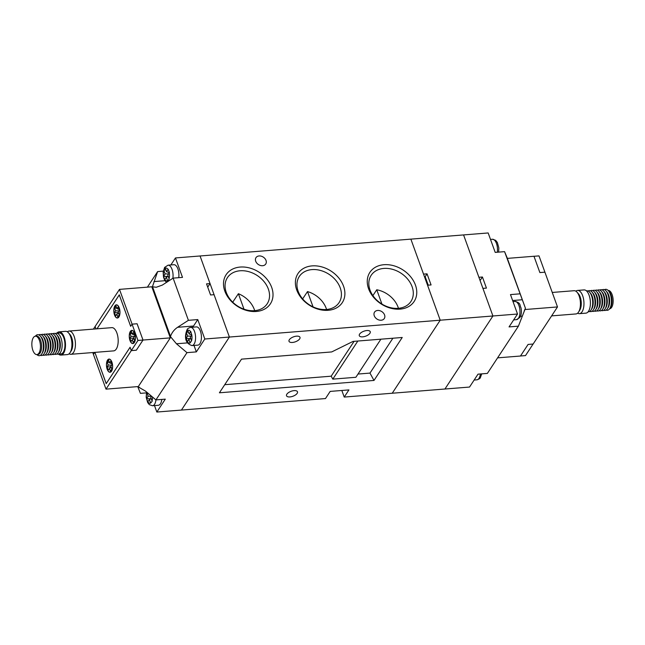 <?xml version="1.0" encoding="UTF-8"?>
<svg xmlns="http://www.w3.org/2000/svg" width="645" height="645" viewBox="0 0 645 645"><rect width="100%" height="100%" fill="white"/><g stroke="black" fill="none" stroke-linecap="round" stroke-linejoin="round"><path stroke-width="0.97" d="M40.103 353.017A9.215 4.257 85.4 0 1 38.039 354.476L36.878 354.573A9.215 4.257 -94.6 0 0 38.942 353.105A9.215 4.257 -94.6 0 0 40.046 342.616A9.215 4.257 -94.6 0 0 35.41 336.19A9.215 4.257 -94.6 0 0 33.346 337.649A9.215 4.257 -94.6 0 0 32.25 348.139A9.215 4.257 -94.6 0 0 36.878 354.573A10.53 4.862 -94.6 0 0 41.683 354.016A10.53 4.862 -94.6 0 0 41.731 353.952A10.53 4.862 -94.6 0 0 40.296 336.029A10.53 4.862 -94.6 0 0 35.41 336.19L36.572 336.093A9.215 4.257 85.4 0 1 38.885 337.262A9.207 4.249 -94.6 0 0 38.894 337.271A9.215 4.257 85.4 0 1 40.143 352.96A9.215 4.257 85.4 0 1 40.103 353.017M56.873 353.976A10.53 4.862 -94.6 0 0 58.066 354.194A10.53 4.862 -94.6 0 0 60.428 352.525A10.53 4.862 -94.6 0 0 61.678 340.544A10.53 4.862 -94.6 0 0 56.389 333.199A10.53 4.862 -94.6 0 0 55.244 333.602M58.066 354.194L60.88 353.968A10.53 4.862 -94.6 0 0 63.234 352.299A10.53 4.862 -94.6 0 0 64.492 340.318A10.53 4.862 -94.6 0 0 59.203 332.973L56.389 333.199M58.574 354.153A11.658 5.386 -94.6 0 0 60.969 355.089A11.658 5.386 -94.6 0 0 63.581 353.242A11.658 5.386 -94.6 0 0 64.968 339.98A11.658 5.386 -94.6 0 0 59.114 331.853A11.658 5.386 -94.6 0 0 56.897 333.159M60.969 355.089L67.411 354.573A11.658 5.386 -94.6 0 0 70.015 352.726A11.658 5.386 -94.6 0 0 70.063 352.654A11.658 5.386 -94.6 0 0 68.483 332.812A11.658 5.386 -94.6 0 0 65.556 331.337L59.114 331.853M69.112 353.791A11.658 5.386 -94.6 0 0 70.926 354.29A11.658 5.386 -94.6 0 0 73.53 352.444A11.658 5.386 -94.6 0 0 74.925 339.189A11.658 5.386 -94.6 0 0 69.063 331.054A11.658 5.386 -94.6 0 0 67.362 331.836M69.063 331.054L111.811 327.644A11.658 5.386 85.4 0 1 117.672 335.771A11.658 5.386 85.4 0 1 116.277 349.034A11.658 5.386 85.4 0 1 113.673 350.88L70.926 354.29M134.353 342.527A6.619 3.056 -94.6 0 0 135.144 334.997A6.619 3.056 -94.6 0 0 131.814 330.377A6.619 3.056 -94.6 0 0 130.338 331.425A6.619 3.056 -94.6 0 0 129.548 338.964A6.619 3.056 -94.6 0 0 132.87 343.583A6.619 3.056 -94.6 0 0 134.353 342.527M118.898 316.969A6.619 3.056 -94.6 0 0 119.688 309.431A6.619 3.056 -94.6 0 0 116.366 304.819A6.619 3.056 -94.6 0 0 114.883 305.867A6.619 3.056 -94.6 0 0 114.092 313.397A6.619 3.056 -94.6 0 0 117.414 318.017A6.619 3.056 -94.6 0 0 118.898 316.969M111.545 371.222A6.619 3.056 -94.6 0 0 112.335 363.691A6.619 3.056 -94.6 0 0 109.005 359.072A6.619 3.056 -94.6 0 0 107.53 360.12A6.619 3.056 -94.6 0 0 106.739 367.65A6.619 3.056 -94.6 0 0 110.061 372.27A6.619 3.056 -94.6 0 0 111.545 371.222M130.379 331.538A6.49 2.999 -94.6 0 0 129.597 338.923A6.49 2.999 -94.6 0 0 132.862 343.446A6.49 2.999 -94.6 0 0 134.313 342.422A6.49 2.999 -94.6 0 0 135.087 335.037A6.49 2.999 -94.6 0 0 131.83 330.506A6.49 2.999 -94.6 0 0 130.379 331.538M114.923 305.972A6.49 2.999 -94.6 0 0 114.149 313.357A6.49 2.999 -94.6 0 0 117.406 317.888A6.49 2.999 -94.6 0 0 118.857 316.856A6.49 2.999 -94.6 0 0 119.631 309.471A6.49 2.999 -94.6 0 0 116.374 304.948A6.49 2.999 -94.6 0 0 114.923 305.972M107.57 360.233A6.49 2.999 -94.6 0 0 106.788 367.61A6.49 2.999 -94.6 0 0 110.053 372.141A6.49 2.999 -94.6 0 0 111.504 371.109A6.49 2.999 -94.6 0 0 112.278 363.724A6.49 2.999 -94.6 0 0 109.021 359.2A6.49 2.999 -94.6 0 0 107.57 360.233M54.527 354.161A10.53 4.862 -94.6 0 0 58.082 352.71A10.53 4.862 -94.6 0 0 58.123 352.646A10.53 4.862 -94.6 0 0 56.695 334.715A10.53 4.862 -94.6 0 0 52.898 333.788M52.189 354.347A10.53 4.862 -94.6 0 0 55.736 352.896A10.53 4.862 -94.6 0 0 55.784 352.831A10.53 4.862 -94.6 0 0 54.349 334.908A10.53 4.862 -94.6 0 0 50.56 333.973M49.842 354.532A10.53 4.862 -94.6 0 0 53.398 353.081A10.53 4.862 -94.6 0 0 53.438 353.017A10.53 4.862 -94.6 0 0 52.011 335.094A10.53 4.862 -94.6 0 0 48.214 334.166M47.504 354.726A10.53 4.862 -94.6 0 0 51.052 353.275A10.53 4.862 -94.6 0 0 51.1 353.202A10.53 4.862 -94.6 0 0 49.665 335.279A10.53 4.862 -94.6 0 0 45.876 334.352M45.158 354.911A10.53 4.862 -94.6 0 0 48.714 353.46A10.53 4.862 -94.6 0 0 48.754 353.396A10.53 4.862 -94.6 0 0 47.327 335.464A10.53 4.862 -94.6 0 0 43.529 334.537M42.82 355.097A10.53 4.862 -94.6 0 0 46.367 353.645A10.53 4.862 -94.6 0 0 46.416 353.581A10.53 4.862 -94.6 0 0 44.981 335.65A10.53 4.862 -94.6 0 0 41.191 334.723M40.474 355.282A10.53 4.862 -94.6 0 0 44.029 353.831A10.53 4.862 -94.6 0 0 44.07 353.766A10.53 4.862 -94.6 0 0 42.643 335.843A10.53 4.862 -94.6 0 0 38.845 334.916M56.51 351.694A9.207 4.249 -94.6 0 0 56.55 351.638A9.207 4.249 -94.6 0 0 55.293 335.964L54.349 334.908M40.143 352.96L40.151 352.944A9.207 4.249 -94.6 0 0 40.151 352.944A9.207 4.249 -94.6 0 0 38.902 337.271L38.885 337.262M42.457 352.815A9.207 4.249 -94.6 0 0 42.489 352.759A9.207 4.249 -94.6 0 0 41.24 337.085L40.296 336.029M44.795 352.63A9.207 4.249 -94.6 0 0 44.836 352.573A9.207 4.249 -94.6 0 0 43.586 336.9L42.643 335.843M47.141 352.444A9.207 4.249 -94.6 0 0 47.174 352.38A9.207 4.249 -94.6 0 0 45.924 336.714L44.981 335.65M49.48 352.259A9.207 4.249 -94.6 0 0 49.52 352.194A9.207 4.249 -94.6 0 0 48.27 336.529L47.327 335.464M51.826 352.065A9.207 4.249 -94.6 0 0 51.866 352.009A9.207 4.249 -94.6 0 0 50.608 336.335L49.665 335.279M54.164 351.88A9.207 4.249 -94.6 0 0 54.204 351.823A9.207 4.249 -94.6 0 0 52.955 336.15L52.011 335.094M58.848 351.509A9.207 4.249 -94.6 0 0 58.889 351.444A9.207 4.249 -94.6 0 0 57.639 335.779L56.695 334.715M111.295 367.497L109.432 368.408L110.44 371.189L111.851 369.037L110.843 366.263L112.02 364.473L110.811 361.144L109.642 362.933L108.634 360.152L107.223 362.305L109.416 362.321M111.722 363.643L109.642 362.933M111.601 365.11L108.231 365.078L107.223 362.305M108.231 365.078L107.054 366.868L108.255 370.198L109.432 368.408M111.077 366.9L107.054 366.868M118.648 313.244L116.785 314.155L117.793 316.937L119.204 314.784L118.196 312.011L119.373 310.221L118.172 306.891L116.995 308.681L115.987 305.899L114.576 308.052L116.769 308.068M119.075 309.39L116.995 308.681M118.954 310.858L115.584 310.825L114.576 308.052M115.584 310.825L114.407 312.615L115.608 315.945L116.785 314.155M118.43 312.648L114.407 312.615M134.104 338.81L132.241 339.722L133.249 342.495L134.66 340.35L133.652 337.569L134.829 335.779L133.62 332.449L132.451 334.239L131.443 331.466L130.032 333.61L132.225 333.626M134.531 334.957L132.451 334.239M134.41 336.416L131.04 336.384L130.032 333.61M131.04 336.384L129.863 338.173L131.064 341.511L132.241 339.722M133.886 338.214L129.863 338.173M96.968 328.829L119.285 294.854L130.661 326.281L132.072 324.129L119.486 289.379L151.817 286.791L170.304 337.875L138.32 386.557L105.998 389.145L93.412 354.387L94.726 352.396M96.008 328.902L95.121 326.467L119.486 289.379M137.079 323.766L143.013 340.052L136.337 350.219L131.298 350.622L105.998 389.145M131.298 350.622L130.097 347.292L106.199 383.662L94.88 352.38L106.223 383.622M136.337 350.219L142.997 340.044L137.103 323.766L132.072 324.129M143.013 340.052L170.304 337.875M93.404 329.111L95.121 326.499L95.992 328.902M96.992 328.821L119.285 294.894L130.661 326.314L132.072 324.169L137.103 323.766M132.072 324.169L137.966 340.447L142.997 340.044M137.966 340.447L131.306 350.59L136.337 350.187M131.306 350.59L130.097 347.252L106.199 383.63M94.702 352.396L93.436 354.347M93.412 354.347L92.759 352.549M71.176 350.92A9.667 4.467 -94.6 0 0 71.216 350.856A9.667 4.467 -94.6 0 0 69.894 334.4L68.483 332.812M610.275 307.746A9.215 4.257 -94.6 0 0 610.493 307.439A9.215 4.257 -94.6 0 0 611.912 299.078A9.215 4.257 -94.6 0 0 608.969 291.371M608.114 290.427L608.122 290.427A9.215 4.257 85.4 0 1 612.75 296.861A9.215 4.257 85.4 0 1 611.654 307.351A9.215 4.257 85.4 0 1 609.59 308.81L609.59 308.81M586.426 290.847L586.934 290.806A10.53 4.862 85.4 0 1 589.578 292.145A10.53 4.862 85.4 0 1 591.014 310.068A10.53 4.862 85.4 0 1 590.965 310.132A10.53 4.862 85.4 0 1 588.611 311.801L588.103 311.841M575.888 291.209A11.658 5.386 85.4 0 1 577.589 290.427L584.031 289.911A11.658 5.386 85.4 0 1 589.885 298.038A11.658 5.386 85.4 0 1 588.498 311.301A11.658 5.386 85.4 0 1 585.886 313.147L579.444 313.663A11.658 5.386 85.4 0 1 577.638 313.164M577.589 290.427A11.658 5.386 85.4 0 1 583.451 298.554A11.658 5.386 85.4 0 1 582.056 311.817A11.658 5.386 85.4 0 1 579.444 313.663M552.249 292.451L574.074 290.71A11.658 5.386 85.4 0 1 577.009 292.185A11.658 5.386 85.4 0 1 578.589 312.019A11.658 5.386 85.4 0 1 578.541 312.099A11.658 5.386 85.4 0 1 575.937 313.946L551.612 315.889M588.127 291.024A10.53 4.862 85.4 0 1 591.925 291.951A10.53 4.862 85.4 0 1 593.352 309.882A10.53 4.862 85.4 0 1 593.311 309.947A10.53 4.862 85.4 0 1 589.756 311.398M590.473 290.839A10.53 4.862 85.4 0 1 594.263 291.766A10.53 4.862 85.4 0 1 595.698 309.689A10.53 4.862 85.4 0 1 595.649 309.761A10.53 4.862 85.4 0 1 592.102 311.213M592.811 290.653A10.53 4.862 85.4 0 1 596.609 291.58A10.53 4.862 85.4 0 1 598.036 309.503A10.53 4.862 85.4 0 1 597.996 309.568A10.53 4.862 85.4 0 1 594.44 311.027M595.158 290.468A10.53 4.862 85.4 0 1 598.947 291.395A10.53 4.862 85.4 0 1 600.382 309.318A10.53 4.862 85.4 0 1 600.334 309.382A10.53 4.862 85.4 0 1 596.786 310.834M597.496 290.274A10.53 4.862 85.4 0 1 601.293 291.201A10.53 4.862 85.4 0 1 602.72 309.132A10.53 4.862 85.4 0 1 602.68 309.197A10.53 4.862 85.4 0 1 599.124 310.648M599.842 290.089A10.53 4.862 85.4 0 1 603.631 291.016A10.53 4.862 85.4 0 1 605.066 308.947A10.53 4.862 85.4 0 1 605.018 309.011A10.53 4.862 85.4 0 1 601.471 310.463M602.18 289.903A10.53 4.862 85.4 0 1 605.978 290.831A10.53 4.862 85.4 0 1 607.405 308.753A10.53 4.862 85.4 0 1 607.364 308.826A10.53 4.862 85.4 0 1 603.809 310.277M604.526 289.718A10.53 4.862 85.4 0 1 608.316 290.645A10.53 4.862 85.4 0 1 609.751 308.568A10.53 4.862 85.4 0 1 609.702 308.632A10.53 4.862 85.4 0 1 606.155 310.084M591.925 291.951L592.868 293.015A9.207 4.249 85.4 0 1 594.118 308.681A9.207 4.249 85.4 0 1 594.077 308.745M608.316 290.645L609.259 291.701A9.207 4.249 85.4 0 1 610.517 307.375A9.207 4.249 85.4 0 1 610.476 307.431M605.978 290.831L606.921 291.887A9.207 4.249 85.4 0 1 608.171 307.56A9.207 4.249 85.4 0 1 608.13 307.617M603.631 291.016L604.575 292.08A9.207 4.249 85.4 0 1 605.824 307.746A9.207 4.249 85.4 0 1 605.792 307.81M601.293 291.201L602.237 292.266A9.207 4.249 85.4 0 1 603.486 307.931A9.207 4.249 85.4 0 1 603.446 307.996M598.947 291.395L599.89 292.451A9.207 4.249 85.4 0 1 601.14 308.125A9.207 4.249 85.4 0 1 601.108 308.181M596.609 291.58L597.552 292.637A9.207 4.249 85.4 0 1 598.802 308.31A9.207 4.249 85.4 0 1 598.762 308.366M594.263 291.766L595.206 292.822A9.207 4.249 85.4 0 1 596.456 308.495A9.207 4.249 85.4 0 1 596.423 308.552M589.578 292.145L590.522 293.201A9.207 4.249 85.4 0 1 591.771 308.874A9.207 4.249 85.4 0 1 591.739 308.931M497.593 357.854L520.475 356.024L528.094 344.43L533.133 344.027L557.498 306.939L544.912 272.182L539.873 272.577L544.912 272.182L539.002 255.896L533.979 256.291M524.175 311.035L525.022 309.116M557.498 306.939L525.175 309.519M539.881 272.585L533.971 256.258L507.325 258.387M533.109 344.027L525.514 355.589L520.499 355.992M577.009 292.185L578.42 293.773A9.667 4.467 85.4 0 1 579.734 310.229A9.667 4.467 85.4 0 1 579.694 310.293M415.436 285.05A26.493 20.205 -146.7 0 1 400.053 309.124A26.493 20.205 -146.7 0 1 368.593 288.791A26.493 20.205 -146.7 0 1 383.977 264.708A26.493 20.205 -146.7 0 1 415.436 285.05M370.02 290.057A23.792 18.149 33.3 0 0 389.346 307.351A23.792 18.149 33.3 0 0 410.736 301.747A23.792 18.149 33.3 0 0 412.099 286.694A23.792 18.149 33.3 0 0 392.321 269.271A23.792 18.149 33.3 0 0 370.972 275.625A23.792 18.149 33.3 0 0 370.02 290.057M343.559 286.219A26.493 20.205 -146.7 0 1 328.176 310.301A26.493 20.205 -146.7 0 1 296.716 289.96A26.493 20.205 -146.7 0 1 312.099 265.885A26.493 20.205 -146.7 0 1 343.559 286.219M298.143 291.226A23.792 18.149 33.3 0 0 317.461 308.528A23.792 18.149 33.3 0 0 338.859 302.924A23.792 18.149 33.3 0 0 340.221 287.864A23.792 18.149 33.3 0 0 320.436 270.44A23.792 18.149 33.3 0 0 299.095 276.794A23.792 18.149 33.3 0 0 298.143 291.226M271.682 287.388A26.493 20.205 -146.7 0 1 256.299 311.471A26.493 20.205 -146.7 0 1 224.839 291.137A26.493 20.205 -146.7 0 1 240.222 267.054A26.493 20.205 -146.7 0 1 271.682 287.388M226.266 292.403A23.792 18.149 33.3 0 0 245.584 309.697A23.792 18.149 33.3 0 0 266.982 304.093A23.792 18.149 33.3 0 0 268.344 289.041A23.792 18.149 33.3 0 0 248.559 271.618A23.792 18.149 33.3 0 0 227.209 277.971A23.792 18.149 33.3 0 0 226.266 292.403M326.572 309.479A23.131 17.649 33.3 0 0 326.201 308.366A23.131 17.649 33.3 0 0 307.512 291.572L313.043 306.859M398.449 308.31A23.131 17.649 33.3 0 0 398.078 307.189A23.131 17.649 33.3 0 0 376.753 289.774L381.929 304.069M254.694 310.656A23.131 17.649 33.3 0 0 254.323 309.536A23.131 17.649 33.3 0 0 238.392 293.709L243.995 309.189M292.427 342.455A5.829 2.636 160.1 0 0 297.982 340.487A5.829 2.636 160.1 0 0 299.981 337.311A5.829 2.636 160.1 0 0 296.571 336.158A5.829 2.636 160.1 0 0 291.032 338.109A5.829 2.636 160.1 0 0 289.016 341.286A5.829 2.636 160.1 0 0 292.427 342.455M362.7 336.843A5.829 2.636 160.1 0 0 368.247 334.876A5.829 2.636 160.1 0 0 370.246 331.699A5.829 2.636 160.1 0 0 366.844 330.538A5.829 2.636 160.1 0 0 361.305 332.498A5.829 2.636 160.1 0 0 359.289 335.666A5.829 2.636 160.1 0 0 362.7 336.843M289.936 396.925A5.829 2.636 160.1 0 0 295.483 394.958A5.829 2.636 160.1 0 0 297.482 391.789A5.829 2.636 160.1 0 0 294.072 390.628A5.829 2.636 160.1 0 0 288.541 392.587A5.829 2.636 160.1 0 0 286.525 395.756A5.829 2.636 160.1 0 0 289.936 396.925M266.014 260.419A5.829 4.442 -146.7 0 1 265.732 264.031A5.829 4.442 -146.7 0 1 260.499 265.498A5.829 4.442 -146.7 0 1 255.71 261.249A5.829 4.442 -146.7 0 1 255.992 257.637A5.829 4.442 -146.7 0 1 261.225 256.17A5.829 4.442 -146.7 0 1 266.014 260.419M384.565 314.937A5.829 4.442 -146.7 0 1 384.283 318.549A5.829 4.442 -146.7 0 1 379.05 320.009A5.829 4.442 -146.7 0 1 374.261 315.76A5.829 4.442 -146.7 0 1 374.543 312.148A5.829 4.442 -146.7 0 1 379.776 310.68A5.829 4.442 -146.7 0 1 384.565 314.937M353.041 341.415L402.23 337.48L374.003 380.437L219.413 392.789L241.52 359.144L331.699 351.936L353.041 341.415M392.878 338.23L369.972 373.092L357.991 374.052M380.897 339.189L355.871 377.285L332.804 379.131L331.191 376.188L224.734 384.694M369.972 373.092L374.003 380.437M331.191 376.188L354.097 341.326M341.834 390.475L344.22 397.07L348.921 389.911L330.184 391.402L325.483 398.562L181.422 410.075L229.402 337.045L440.213 320.202L410.873 239.134L175.464 257.944L170.852 264.966M344.22 397.07L392.241 393.232L440.213 320.202L427.554 285.219L431.07 284.937L427.046 273.835L423.531 274.117L410.873 239.134L488.168 232.958L495.207 252.397L504.575 251.647L507.413 258.452A11.924 5.507 85.4 0 1 507.293 258.371L507.244 258.355M154.494 405.576L156.832 412.042L181.422 410.075L229.402 337.045L200.063 255.984L210.052 283.582L206.537 283.865L210.56 294.967L214.067 294.684L229.402 337.045L204.812 339.012L197.773 319.573L193.54 326.023A11.924 5.507 -94.6 0 0 192.911 327.184M357.838 341.028L332.804 379.131M232.724 302.183L238.392 293.709M372.891 295.587L376.753 289.774M302.634 298.893L307.512 291.572M197.886 345.123A9.143 4.217 -94.6 0 0 199.934 343.672A9.143 4.217 -94.6 0 0 201.022 333.28A9.143 4.217 -94.6 0 0 196.435 326.902L190.573 327.37A9.143 4.217 85.4 0 1 195.169 333.747A9.143 4.217 85.4 0 1 194.081 344.14A9.143 4.217 85.4 0 1 192.033 345.591L197.886 345.123M194 345.438L196.346 351.896L186.969 352.646L155.929 399.9A9.143 4.217 85.4 0 1 154.566 404.286A9.143 4.217 85.4 0 1 152.518 405.737L158.38 405.27A9.143 4.217 -94.6 0 0 160.42 403.818A9.143 4.217 -94.6 0 0 161.798 399.432M165.926 270.021L163.766 270.005L165.176 267.869L166.555 271.747L168.224 269.247L169.425 272.561L167.756 275.076L169.192 278.954L167.781 281.099L166.345 277.221L164.733 279.712L163.532 276.399L165.144 273.891L163.87 270.376A6.49 2.999 -94.6 0 0 163.653 276.157M190.13 342.922L191.541 340.778A6.49 2.999 -94.6 0 0 191.758 334.997L190.735 331.433L189.066 333.933L187.687 330.055L186.381 332.562A6.49 2.999 -94.6 0 0 186.163 338.343L187.373 341.673A6.49 2.999 -94.6 0 0 190.13 342.922L188.856 339.407L187.373 341.673M150.954 398.763L146.528 398.723L147.858 401.819A6.49 2.999 -94.6 0 0 150.616 403.069L152.188 401.287L150.761 397.401L151.543 396.207M146.528 398.723L148.14 396.224L146.947 392.337M150.616 403.069L149.35 399.553L147.858 401.819M191.758 334.997L190.267 337.262L191.541 340.778M186.381 332.562L187.655 336.077L186.163 338.343M173.126 278.124L188.405 320.323L177.585 327.297C174.198 329.563 171.844 332.602 170.514 336.432L152.551 286.807L156.275 287.259L162.306 285.098L173.126 278.124L182.503 277.382L175.464 257.944M178.721 277.681A9.143 4.217 -94.6 0 0 173.924 264.716L168.063 265.184A9.143 4.217 85.4 0 1 172.844 278.309M196.346 351.896L204.812 339.012M156.832 412.042L165.297 399.15L155.929 399.9L145.399 391.031L137.708 386.629A11.924 5.507 -94.6 0 0 137.675 386.613M170.514 336.432A11.924 5.507 -94.6 0 0 170.514 336.69L176.448 343.777L186.969 352.646M147.407 287.146L157.63 271.585L152.43 286.719A11.924 5.507 -94.6 0 0 152.551 286.807M152.43 286.719L152.018 287.347M170.103 337.319L170.514 336.69M146.391 392.878L140.425 393.353L137.756 386.645M163.282 271.134L157.63 271.585M197.773 319.573L188.405 320.323M207.722 287.13L210.052 283.582M169.329 272.698L166.555 271.747M168.208 276.31L166.345 277.221M167.95 276.439L163.532 276.399M168.514 273.923L165.144 273.891M190.46 338.625L186.042 338.585M187.655 336.077L191.025 336.11M188.856 339.407L190.718 338.496M189.066 333.933L191.839 334.884M188.445 332.207L186.276 332.191M151.204 398.642L149.35 399.553M151.519 396.248L148.14 396.224M518.419 326.16L487.37 373.415L478.001 374.164L469.536 387.056L444.937 389.016L492.917 315.986L444.937 389.016L392.241 393.232L440.213 320.202L492.917 315.986L463.578 234.925L478.904 277.286L482.42 277.003L486.443 288.105L482.928 288.388L492.917 315.986L517.516 314.026L509.05 326.91L518.419 326.16L525.385 308.334A11.924 5.507 85.4 0 1 525.377 308.076L504.575 251.647M428.232 285.163L425.168 276.697L424.491 276.753M425.168 276.697L427.046 273.835M519.846 293.846L510.477 294.588L517.516 314.026M507.623 259.185L525.377 308.076M480.09 280.551L482.42 277.003M164.862 279.487A6.49 2.999 -94.6 0 0 167.619 280.736M146.867 392.708A6.49 2.999 -94.6 0 0 146.649 398.489M152.026 400.916A6.49 2.999 -94.6 0 0 152.462 396.981M190.549 331.659A6.49 2.999 -94.6 0 0 187.792 330.417M169.03 278.592A6.49 2.999 -94.6 0 0 169.248 272.811M168.039 269.481A6.49 2.999 -94.6 0 0 165.281 268.231M139.546 387.322L138.07 387.435M187.469 342.89L176.448 343.777M193.54 326.023L177.585 327.297M164.959 280.712L153.937 281.591M481.718 373.866L480.388 377.599C480.259 378.365 479.106 379.107 476.937 379.816A9.143 4.217 -94.6 0 0 478.985 378.365A9.143 4.217 -94.6 0 0 480.364 373.979M516.443 319.67A9.143 4.217 -94.6 0 0 518.491 318.227A9.143 4.217 -94.6 0 0 519.58 307.826A9.143 4.217 -94.6 0 0 514.992 301.449C521.184 302.973 519.467 305.045 520.991 307.786C521.789 311.543 521.426 314.76 519.902 317.453L516.443 319.67L513.654 319.896M497.287 252.227A9.143 4.217 -94.6 0 0 492.482 239.263L490.506 239.424M520.523 316.284L522.111 316.155M512.63 300.522L522.2 299.756M132.862 343.446L133.467 343.398M117.406 317.888L118.011 317.84M110.053 372.141L110.658 372.092M56.55 351.638L55.784 352.831M42.489 352.759L41.731 353.952M44.836 352.573L44.07 353.766M47.174 352.38L46.416 353.581M49.52 352.194L48.754 353.396M51.866 352.009L51.1 353.202M54.204 351.823L53.438 353.017M58.889 351.444L58.123 352.646M109.021 359.2L109.626 359.152M116.374 304.948L116.979 304.9M131.83 330.506L132.435 330.458M71.216 350.856L70.063 352.654M594.118 308.681L593.352 309.882M610.517 307.375L609.751 308.568M608.171 307.56L607.405 308.753M605.824 307.746L605.066 308.947M603.486 307.931L602.72 309.132M601.14 308.125L600.382 309.318M598.802 308.31L598.036 309.503M596.456 308.495L595.698 309.689M591.771 308.874L591.014 310.068M579.734 310.229L578.589 312.019M166.458 282.421L164.66 280.196L163.516 277.068L163.145 272.351L164.612 267.401L168.063 265.184M190.573 327.37C188.405 328.079 187.252 328.821 187.123 329.587C185.429 333.642 183.099 342.729 192.033 345.591M152.518 405.737L149.35 404.665L147.657 402.528L146.165 397.135L146.592 392.031M476.937 379.816L474.148 380.034M498.609 252.122L498.843 247.994L497.368 242.512L495.65 240.335L492.482 239.263M514.992 301.449L513.017 301.61"/></g></svg>
